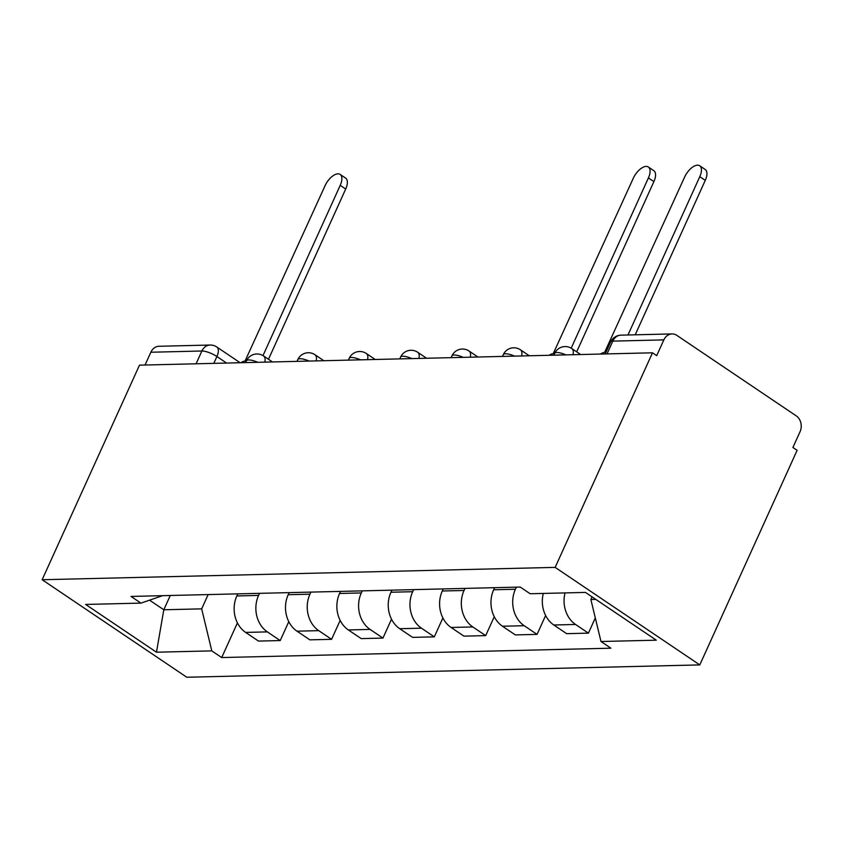 <?xml version="1.0" encoding="UTF-8"?>
<svg xmlns="http://www.w3.org/2000/svg" width="843" height="843" viewBox="0 0 843 843"><rect width="100%" height="100%" fill="white"/><g stroke="black" fill="none" stroke-linecap="round" stroke-linejoin="round"><path stroke-width="1.26" d="M607.023 353.902L612.819 341.12A11.654 9.61 88.6 0 1 620.975 335.156L672.008 333.923A11.654 9.61 88.6 0 1 676.897 335.409L796.235 415.862A11.654 9.61 88.6 0 1 800.06 431.721L792.905 447.485L797.12 450.331L699.785 664.906L555.158 567.381L42.15 579.731L139.485 365.156L652.493 352.806L555.158 567.381M42.15 579.731L186.788 677.245L699.785 664.906M672.008 333.923A11.654 9.61 88.6 0 0 663.852 339.887L612.819 341.12A11.654 3.33 -155.6 0 0 610.638 341.995L605.221 353.944M652.493 352.806L656.708 355.651L663.852 339.887M145.049 365.019L150.855 352.237A11.654 9.61 -91.4 0 1 159 346.273L210.044 345.04A11.654 9.61 88.6 0 0 201.888 351.004L150.855 352.237M237.779 593.862L236.841 595.948A26.797 22.108 88.6 0 0 245.629 632.408L258.485 641.08L280.213 640.564L267.357 631.892A26.797 22.108 -91.4 0 1 258.569 595.421L259.518 593.346M288.791 621.66L280.213 640.564M289.149 592.629L288.201 594.705A26.797 22.108 88.6 0 0 296.989 631.175L309.855 639.848L331.584 639.321L318.728 630.648A26.797 22.108 -91.4 0 1 309.939 594.189L310.877 592.102M340.161 620.427L331.584 639.321M340.509 591.396L339.571 593.472A26.797 22.108 88.6 0 0 348.359 629.942L361.215 638.615L382.954 638.088L370.088 629.415A26.797 22.108 -91.4 0 1 361.299 592.945L362.248 590.869M391.521 619.183L382.954 638.088M391.879 590.153L390.941 592.239A26.797 22.108 88.6 0 0 399.719 628.709L412.585 637.371L434.314 636.855L421.458 628.183A26.797 22.108 -91.4 0 1 412.67 591.712L413.607 589.636M442.891 617.951L434.314 636.855M443.249 588.92L442.301 591.006A26.797 22.108 88.6 0 0 451.089 627.466L463.956 636.138L485.684 635.622L472.818 626.95A26.797 22.108 -91.4 0 1 464.029 590.479L464.978 588.403M494.261 616.718L485.684 635.622M494.609 587.687L493.671 589.763A26.797 22.108 88.6 0 0 502.46 626.233L515.315 634.905L537.054 634.379L524.188 625.706A26.797 22.108 -91.4 0 1 515.4 589.246L516.348 587.16M545.621 615.485L537.054 634.379M543.313 593.43A26.797 22.108 88.6 0 0 553.819 625L566.686 633.673L588.414 633.146L575.558 624.473A26.797 22.108 -91.4 0 1 565.042 592.914M595.306 617.94L588.414 633.146M170.286 595.485L163.805 609.774L201.667 608.857L208.147 594.578M201.667 608.857L211.793 650.88L156.471 652.208L85.628 604.442L140.95 603.114L162.604 595.674M211.793 650.88L221.698 657.561L610.901 648.193L600.985 641.512L656.307 640.185L585.463 592.418L530.152 593.746L520.236 587.065L131.044 596.433L140.95 603.114M592.06 596.865L590.869 599.499L595.79 599.384M149.548 600.163L163.805 609.774L156.471 652.208M237.431 622.893L221.698 657.561M600.985 641.512L590.869 599.499M262.995 355.588L340.224 185.334A13.404 6.533 -56 0 0 340.14 174.406L345.619 178.105A13.404 6.533 124 0 1 345.704 189.032L268.485 359.266M340.14 174.406A13.404 6.533 -56 0 0 325.071 185.702L245.007 361.131A11.654 5.68 -56 0 0 240.887 362.711M571.185 348.17L648.415 177.915A13.404 6.533 -56 0 0 648.33 166.988L653.82 170.686A13.404 6.533 124 0 1 653.894 181.614L576.675 351.847M648.33 166.988A13.404 6.533 -56 0 0 633.272 178.284L553.198 353.723A11.654 5.68 -56 0 0 549.088 355.293M627.972 334.987L699.785 176.682A13.404 6.533 -56 0 0 699.701 165.755L705.18 169.454A13.404 6.533 124 0 1 705.264 180.381L635.211 334.808M699.701 165.755A13.404 6.533 -56 0 0 684.632 177.051L604.568 352.479A11.654 5.68 -56 0 0 600.448 354.06M566.001 354.892A11.654 3.33 -155.6 0 0 556.844 352.522A11.654 3.33 -155.6 0 0 554.662 353.396L553.851 355.188M514.63 356.125A11.654 3.33 -155.6 0 0 505.473 353.754A11.654 3.33 -155.6 0 0 503.292 354.629L502.481 356.42M463.271 357.358A11.654 3.33 -155.6 0 0 454.103 354.998A11.654 3.33 -155.6 0 0 451.932 355.872L451.121 357.653M411.9 358.602A11.654 3.33 -155.6 0 0 402.743 356.231A11.654 3.33 -155.6 0 0 400.562 357.105L399.751 358.886M360.53 359.835A11.654 3.33 -155.6 0 0 351.373 357.464A11.654 3.33 -155.6 0 0 349.192 358.338L348.391 360.13M309.17 361.067A11.654 3.33 -155.6 0 0 300.013 358.707A11.654 3.33 -155.6 0 0 297.832 359.571L297.021 361.362M257.8 362.311A11.654 3.33 -155.6 0 0 248.643 359.94A11.654 3.33 -155.6 0 0 246.462 360.815L245.65 362.595M226.588 363.059L216.904 356.536A11.654 3.33 -155.6 0 0 201.888 351.004L196.092 363.786M213.806 363.365L216.904 356.536A11.654 5.68 124 0 0 216.841 347.031A11.654 11.654 0 0 0 210.044 345.04M515.4 589.246L493.671 589.763M464.029 590.479L442.301 591.006M412.67 591.712L390.941 592.239M361.299 592.945L339.571 593.472M309.939 594.189L288.201 594.705M258.569 595.421L236.841 595.948M524.188 625.706L502.46 626.233M472.818 626.95L451.089 627.466M421.458 628.183L399.719 628.709M370.088 629.415L348.359 629.942M318.728 630.648L296.989 631.175M267.357 631.892L245.629 632.408M575.558 624.473L553.819 625M264.807 362.132A11.654 5.68 -56 0 0 263.585 355.967A11.654 11.654 0 0 0 246.462 360.815M316.178 360.899A11.654 5.68 -56 0 0 314.955 354.724A11.654 11.654 0 0 0 297.832 359.571M367.537 359.666A11.654 5.68 -56 0 0 366.326 353.491A11.654 11.654 0 0 0 349.192 358.338M418.908 358.433A11.654 5.68 -56 0 0 417.685 352.258A11.654 11.654 0 0 0 400.562 357.105M470.278 357.19A11.654 5.68 -56 0 0 469.056 351.025A11.654 11.654 0 0 0 451.932 355.872M521.638 355.957A11.654 5.68 -56 0 0 520.416 349.782A11.654 11.654 0 0 0 503.292 354.629M573.008 354.724A11.654 5.68 -56 0 0 571.786 348.549A11.654 11.654 0 0 0 554.662 353.396M340.224 185.334L345.704 189.032M648.415 177.915L653.894 181.614M699.785 176.682L705.264 180.381M272.468 361.953L263.585 355.967M323.838 360.72L314.955 354.724M375.209 359.476L366.326 353.491M426.569 358.243L417.685 352.258M477.939 357.01L469.056 351.025M529.299 355.778L520.416 349.782M580.669 354.534L571.786 348.549M620.975 335.156A11.654 11.654 0 0 0 610.638 341.995M216.841 347.031L240.129 362.732"/></g></svg>
